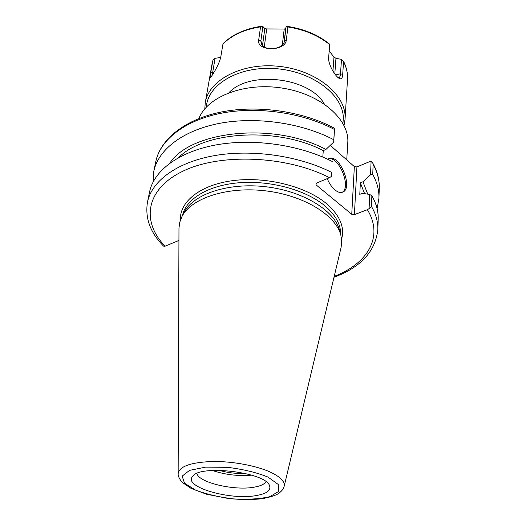 <?xml version="1.0" encoding="UTF-8"?>
<svg xmlns="http://www.w3.org/2000/svg" width="526" height="526" viewBox="0 0 526 526"><rect width="100%" height="100%" fill="white"/><g stroke="black" fill="none" stroke-linecap="round" stroke-linejoin="round"><path stroke-width="0.79" d="M245.34 473.433C236.358 473.814 227.548 472.762 218.915 470.277M198.933 118.508C207.375 96.396 245.149 81.767 283.396 88.269C321.695 94.555 349.672 119.948 347.778 142.875L346.746 159.897M356.924 166.92L369.462 161.706L371.086 161.443L370.521 174.816L362.947 181.779L360.356 182.824L359.791 194.35L362.401 193.325L369.699 194.462L369.101 208.612L367.385 209.703L354.412 214.615L356.924 166.92L354.353 166.597L351.749 214.286L354.412 214.615M351.749 214.286L316.014 184.81L316.369 183.16L329.493 177.689L331.248 176.512L331.459 172.298C298.512 155.643 251.5 148.957 213.95 155.709C176.361 162.495 151.639 181.312 147.471 202.148C144.939 217.849 150.16 232.36 163.132 245.681L163.895 246.306L165.105 246.188L178.932 240.428M182.127 216.252L184.363 212.09C193.555 193.995 228.646 182.252 266.117 186.789C303.601 191.194 334.95 210.854 339.632 230.605L340.828 235.175M153.066 182.016L153.776 171.41L155.755 161.738C160.095 140.146 184.324 120.559 220.808 113.3C257.253 106.074 302.687 112.597 334.516 129.514L333.701 142.099L325.916 149.456L323.293 150.614L322.786 157.064M330.256 145.36L354.353 166.597M371.086 161.443L372.796 163.119L373.138 164.408C377.517 172.502 379.562 180.497 379.272 188.393C379.562 179.977 377.405 171.555 372.796 163.119M333.997 277.255C360.751 267.372 375.36 251.494 377.826 229.612C378.109 221.998 375.978 214.26 371.441 206.396L369.101 208.612M371.441 206.396L371.869 195.784L369.699 194.462M371.869 195.784C376.366 203.707 378.477 211.511 378.187 219.204L377.826 229.612M256.405 495.538C230.487 500.561 183.14 486.997 192.483 476.53C199.255 464.261 265.86 472.203 269.555 485.715C271.14 490.41 266.754 493.684 256.405 495.538M178.15 473.663L178.971 228.185L179.741 222.268L181.983 216.521C191.306 198.144 227.219 186.204 265.63 190.853C304.061 195.37 336.16 215.417 340.901 235.47L341.729 241.579L341.085 247.516L284.165 486.3C285.053 481.888 280.923 477.384 271.771 472.782C257.812 465.951 233.044 461.19 212.451 461.493C190.695 462.341 179.254 466.398 178.15 473.663C178.012 476.254 179.465 479.239 182.509 482.612L191.306 488.522L206.455 494.203L228.593 498.556C240.928 499.7 251.908 499.779 261.54 498.799C269.108 497.418 274.559 495.801 277.899 493.934C281.574 491.415 283.659 488.871 284.165 486.3M331.248 176.512L331.459 172.298M370.521 174.816L372.737 174.448L373.138 164.408M372.737 174.448C377.149 182.489 379.213 190.425 378.924 198.256L377.122 208.737M147.471 202.148L149.562 191.944C153.776 170.911 178.373 151.889 215.686 144.979C252.953 138.101 299.57 144.742 332.228 161.469M153.776 171.41C158.07 149.989 182.423 130.579 219.171 123.426C255.879 116.312 301.694 122.874 333.786 139.732L333.701 142.099M334.516 129.514L333.786 139.732M362.947 181.779L367.727 194.153M341.972 192.365C351.901 187.572 338.639 155.269 328.211 158.918M327.718 159.266L328.868 158.582C339.533 153.395 353.853 188.67 342.531 192.187C340.302 192.976 337.758 192.214 334.911 189.899C331.801 187.217 329.243 183.462 327.238 178.63M178.669 157.537C204.653 131.112 277.452 126.641 323.293 150.614M360.356 182.824L364.61 193.667M169.865 163.119C190.675 130.672 274.302 121.71 325.916 149.456M265.946 481.678C264.46 484.203 260.613 486.017 254.413 487.129C234.649 491.008 198.486 482.598 196.941 473.453M251.763 475.162C238.271 476.313 225.102 474.741 212.261 470.448M342.959 123.432L343.32 118.225C343.498 95.259 312.931 71.418 275.972 68.663C239.034 65.645 207.599 84.462 206.323 107.14M344.037 125.477L345.043 119.395L347.614 77.703C347.555 72.299 346.207 66.92 343.57 61.575L342.689 74.482C342.406 78.657 340.993 79.807 338.468 77.94C334.562 75.034 328.027 64.106 328.645 57.709L329.697 44.638C318.414 35.479 304.469 29.587 287.867 26.971L286.348 39.976C285.394 51.772 256.011 51.436 258.726 39.812L260.534 26.865C244.616 29.351 232.097 35.051 222.978 43.947L220.815 56.723C219.546 64.021 211.682 76.579 210.61 77.296C210.038 77.657 210.058 76.25 210.663 73.068L212.905 60.312L215.068 58.327L220.677 57.439M260.534 26.865L261.198 26.313L262.862 26.504L264.821 28.562L266.695 28.943L284.218 29.022L285.717 28.647L284.099 42.297M287.867 26.971L287.433 26.405L286.105 26.596L285.717 28.647M329.717 44.454L328.625 58.057M343.57 61.575L341.499 59.412L335.963 58.301L333.984 57.084L329.191 51.002M345.043 119.395L345.102 116.969C345.299 93.95 315.508 69.892 278.53 66.296C241.572 62.456 208.677 80.13 205.252 102.728L204.798 108.875M341.499 59.412L340.493 73.732C340.342 76.073 339.789 77.348 338.843 77.559L337.731 77.315M287.433 26.405C304.212 28.969 318.315 34.913 329.73 44.25L329.697 44.638M286.105 26.596L284.369 41.192C283.724 49.76 263.467 51.239 261.179 43.743L260.876 40.864L262.862 26.504M222.978 43.947L223.103 43.599C232.407 34.506 245.103 28.746 261.198 26.313M212.202 75.244L215.068 58.327M182.463 215.627C185.704 199.222 207.987 185.316 238.922 182.772C269.818 180.188 305.159 189.735 324.246 205.324C335.45 214.7 340.914 224.418 340.644 234.491M341.584 239.212C344.971 227.035 339.737 215.016 325.896 203.154C305.218 186.119 265.637 176.309 232.913 180.622C200.11 184.869 179.373 201.859 180.438 219.993M367.385 209.703C384.118 236.963 367.253 263.842 334.207 276.367M165.105 246.188C141.435 222.025 145.077 189.577 182.568 171.358C219.717 152.961 286.479 155.492 329.493 177.689M268.063 477.108L278.254 484.472L278.695 491.442L269.838 496.669C259.916 498.964 247.877 499.713 233.735 498.918C219.434 497.202 206.744 494.282 195.665 490.153L184.527 483.23L182.154 476.155L189.551 470.362L205.686 467.141L227.37 467.318C243.13 469.231 256.701 472.493 268.063 477.108M228.981 92.661C249.475 70.241 309.696 77.421 324.345 104.036M342.689 74.482L340.493 73.732L335.581 74.942M286.348 39.976L284.336 41.376M258.726 39.812L260.876 40.864L262.52 45.46L264.821 28.562M210.663 73.068L212.629 72.371L213.793 72.673M264.289 47.077L264.335 46.518L262.487 45.742M264.335 46.518L266.695 28.943M284.218 29.022L282.291 45.078M333.984 57.084L332.925 71.063M335.963 58.301L334.799 73.916M155.755 161.738C160.443 138.923 185.323 119.172 221.65 111.939C258.01 104.733 303.035 111.308 334.648 128.331M378.924 198.256L379.272 188.393M205.252 102.728L212.037 64.027M343.452 61.069C346.581 67.407 347.942 73.778 347.548 80.182"/></g></svg>
